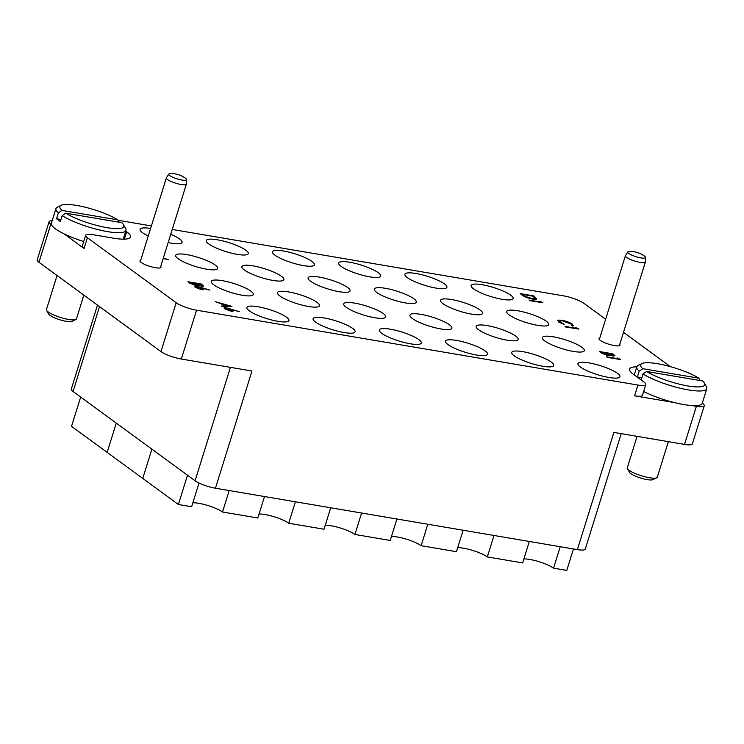 <?xml version="1.0" encoding="UTF-8"?>
<svg xmlns="http://www.w3.org/2000/svg" width="744" height="744" viewBox="0 0 744 744"><rect width="100%" height="100%" fill="white"/><g stroke="black" fill="none" stroke-linecap="round" stroke-linejoin="round"><path stroke-width="1.12" d="M599.738 338.148A11.002 2.362 17.3 0 0 599.022 338.678A11.002 2.362 17.3 0 0 603.83 342.342A11.002 2.362 17.3 0 0 614.507 345.597A11.002 2.362 17.3 0 0 620.022 345.216A11.002 2.362 17.3 0 0 619.743 344.379M140.709 260.279A11.002 2.362 17.3 0 0 139.993 260.809A11.002 2.362 17.3 0 0 144.792 264.464A11.002 2.362 17.3 0 0 155.477 267.728A11.002 2.362 17.3 0 0 160.992 267.347A11.002 2.362 17.3 0 0 160.704 266.501M170.729 234.314A21.994 4.724 -162.7 0 1 181.731 242.907A21.994 4.724 -162.7 0 1 171.046 243.139A21.994 4.724 -162.7 0 1 168.153 242.591M217.313 239.782A21.994 4.724 -162.7 0 1 239.782 246.803A21.994 4.724 -162.7 0 1 247.938 254.141A21.994 4.724 -162.7 0 1 237.252 254.374A21.994 4.724 -162.7 0 1 206.274 241.158A21.994 4.724 -162.7 0 1 217.313 239.782M283.52 251.016A21.994 4.724 -162.7 0 1 305.989 258.038A21.994 4.724 -162.7 0 1 314.145 265.366A21.994 4.724 -162.7 0 1 303.459 265.608A21.994 4.724 -162.7 0 1 272.481 252.393A21.994 4.724 -162.7 0 1 283.52 251.016M349.727 262.241A21.994 4.724 -162.7 0 1 372.195 269.263A21.994 4.724 -162.7 0 1 380.351 276.601A21.994 4.724 -162.7 0 1 369.666 276.833A21.994 4.724 -162.7 0 1 338.687 263.627A21.994 4.724 -162.7 0 1 349.727 262.241M415.933 273.476A21.994 4.724 -162.7 0 1 438.402 280.497A21.994 4.724 -162.7 0 1 446.558 287.835A21.994 4.724 -162.7 0 1 435.872 288.067A21.994 4.724 -162.7 0 1 404.894 274.852A21.994 4.724 -162.7 0 1 415.933 273.476M482.14 284.71A21.994 4.724 -162.7 0 1 504.609 291.732A21.994 4.724 -162.7 0 1 512.765 299.069A21.994 4.724 -162.7 0 1 502.079 299.302A21.994 4.724 -162.7 0 1 471.101 286.087A21.994 4.724 -162.7 0 1 482.14 284.71M186.716 254.606A21.994 4.724 -162.7 0 1 209.185 261.628A21.994 4.724 -162.7 0 1 217.341 268.965A21.994 4.724 -162.7 0 1 206.655 269.198A21.994 4.724 -162.7 0 1 175.677 255.992A21.994 4.724 -162.7 0 1 186.716 254.606M252.923 265.841A21.994 4.724 -162.7 0 1 275.392 272.862A21.994 4.724 -162.7 0 1 283.548 280.2A21.994 4.724 -162.7 0 1 272.862 280.432A21.994 4.724 -162.7 0 1 241.884 267.217A21.994 4.724 -162.7 0 1 252.923 265.841M319.13 277.075A21.994 4.724 -162.7 0 1 341.598 284.096A21.994 4.724 -162.7 0 1 349.754 291.425A21.994 4.724 -162.7 0 1 339.069 291.667A21.994 4.724 -162.7 0 1 308.09 278.451A21.994 4.724 -162.7 0 1 319.13 277.075M385.336 288.3A21.994 4.724 -162.7 0 1 407.805 295.322A21.994 4.724 -162.7 0 1 415.961 302.659A21.994 4.724 -162.7 0 1 405.275 302.901A21.994 4.724 -162.7 0 1 374.297 289.686A21.994 4.724 -162.7 0 1 385.336 288.3M451.543 299.534A21.994 4.724 -162.7 0 1 474.012 306.556A21.994 4.724 -162.7 0 1 482.168 313.894A21.994 4.724 -162.7 0 1 471.482 314.126A21.994 4.724 -162.7 0 1 440.504 300.911A21.994 4.724 -162.7 0 1 451.543 299.534M517.75 310.769A21.994 4.724 -162.7 0 1 540.218 317.79A21.994 4.724 -162.7 0 1 548.375 325.128A21.994 4.724 -162.7 0 1 537.689 325.361A21.994 4.724 -162.7 0 1 506.711 312.145A21.994 4.724 -162.7 0 1 517.75 310.769M222.326 280.665A21.994 4.724 -162.7 0 1 244.795 287.686A21.994 4.724 -162.7 0 1 252.951 295.024A21.994 4.724 -162.7 0 1 242.265 295.256A21.994 4.724 -162.7 0 1 211.287 282.05A21.994 4.724 -162.7 0 1 222.326 280.665M288.533 291.899A21.994 4.724 -162.7 0 1 311.001 298.921A21.994 4.724 -162.7 0 1 319.157 306.258A21.994 4.724 -162.7 0 1 308.472 306.491A21.994 4.724 -162.7 0 1 277.493 293.276A21.994 4.724 -162.7 0 1 288.533 291.899M354.739 303.134A21.994 4.724 -162.7 0 1 377.208 310.155A21.994 4.724 -162.7 0 1 385.364 317.493A21.994 4.724 -162.7 0 1 374.678 317.725A21.994 4.724 -162.7 0 1 343.7 304.51A21.994 4.724 -162.7 0 1 354.739 303.134M420.946 314.359A21.994 4.724 -162.7 0 1 443.415 321.38A21.994 4.724 -162.7 0 1 451.571 328.718A21.994 4.724 -162.7 0 1 440.885 328.96A21.994 4.724 -162.7 0 1 409.907 315.744A21.994 4.724 -162.7 0 1 420.946 314.359M487.153 325.593A21.994 4.724 -162.7 0 1 509.621 332.615A21.994 4.724 -162.7 0 1 517.778 339.952A21.994 4.724 -162.7 0 1 507.092 340.185A21.994 4.724 -162.7 0 1 476.113 326.979A21.994 4.724 -162.7 0 1 487.153 325.593M553.359 336.827A21.994 4.724 -162.7 0 1 575.828 343.849A21.994 4.724 -162.7 0 1 583.984 351.187A21.994 4.724 -162.7 0 1 573.299 351.419A21.994 4.724 -162.7 0 1 542.32 338.204A21.994 4.724 -162.7 0 1 553.359 336.827M257.936 306.723A21.994 4.724 -162.7 0 1 280.404 313.745A21.994 4.724 -162.7 0 1 288.56 321.083A21.994 4.724 -162.7 0 1 277.875 321.324A21.994 4.724 -162.7 0 1 246.896 308.109A21.994 4.724 -162.7 0 1 257.936 306.723M324.142 317.958A21.994 4.724 -162.7 0 1 346.611 324.979A21.994 4.724 -162.7 0 1 354.767 332.317A21.994 4.724 -162.7 0 1 344.081 332.549A21.994 4.724 -162.7 0 1 313.103 319.343A21.994 4.724 -162.7 0 1 324.142 317.958M390.349 329.192A21.994 4.724 -162.7 0 1 412.818 336.214A21.994 4.724 -162.7 0 1 420.974 343.551A21.994 4.724 -162.7 0 1 410.288 343.784A21.994 4.724 -162.7 0 1 379.31 330.569A21.994 4.724 -162.7 0 1 390.349 329.192M456.556 340.417A21.994 4.724 -162.7 0 1 479.024 347.439A21.994 4.724 -162.7 0 1 487.181 354.776A21.994 4.724 -162.7 0 1 476.495 355.018A21.994 4.724 -162.7 0 1 445.517 341.803A21.994 4.724 -162.7 0 1 456.556 340.417M522.762 351.652A21.994 4.724 -162.7 0 1 545.231 358.673A21.994 4.724 -162.7 0 1 553.387 366.011A21.994 4.724 -162.7 0 1 542.702 366.243A21.994 4.724 -162.7 0 1 511.723 353.037A21.994 4.724 -162.7 0 1 522.762 351.652M588.969 362.886A21.994 4.724 -162.7 0 1 611.438 369.908A21.994 4.724 -162.7 0 1 619.594 377.245A21.994 4.724 -162.7 0 1 608.908 377.478A21.994 4.724 -162.7 0 1 577.93 364.262A21.994 4.724 -162.7 0 1 588.969 362.886M621.221 433.659L585.268 549.081A15.717 3.376 -162.7 0 1 577.391 549.621L215.453 488.222A15.717 3.376 -162.7 0 1 195.095 480.764L73.07 391.474A15.717 3.376 -162.7 0 1 71.312 389.047L97.464 305.087M704.261 405.759L692.394 443.852A15.717 3.376 -162.7 0 1 684.517 444.391L696.384 406.298A15.717 3.376 17.3 0 0 704.261 405.759A15.717 3.376 17.3 0 0 702.503 403.332L702.28 403.174M577.391 549.621L613.893 432.413L684.517 444.391M172.245 229.468L563.459 295.833A15.717 3.376 17.3 0 1 583.826 303.292L605.625 319.25M623.491 332.326L670.391 366.643M124.341 239.159L126.647 231.737A34.047 7.31 17.3 0 1 130.46 236.992A34.047 7.31 17.3 0 1 113.386 238.164L93.53 234.797A15.717 3.376 17.3 0 0 85.644 235.337A15.717 3.376 17.3 0 0 87.411 237.764L176.189 302.734A15.717 3.376 17.3 0 0 196.555 310.192L181.341 359.036L251.965 371.014L215.453 488.222M181.341 359.036A15.717 3.376 -162.7 0 1 160.983 351.577L176.189 302.734M52.164 220.754A15.717 3.376 17.3 0 0 49.067 221.758A15.717 3.376 17.3 0 0 50.825 224.186L38.958 262.279L160.983 351.577M38.958 262.279A15.717 3.376 -162.7 0 1 37.2 259.851L49.067 221.758M50.825 224.186L51.513 224.688M64.049 233.858L84.063 248.505A15.717 3.376 -162.7 0 1 82.296 246.078L85.644 235.337M148.27 235.978A21.994 4.724 -162.7 0 1 140.067 229.933A21.994 4.724 -162.7 0 1 150.613 228.464M151.404 225.934L122.081 220.959A15.717 3.376 17.3 0 0 118.315 220.512M126.647 231.737L125.745 231.077M637.934 385.067A15.717 3.376 17.3 0 0 645.811 384.527L642.463 395.278A15.717 3.376 -162.7 0 1 634.586 395.817L637.934 385.067L196.555 310.192M645.811 384.527A15.717 3.376 17.3 0 0 644.053 382.109L633.367 374.288A34.047 7.31 17.3 0 1 629.554 369.033A34.047 7.31 17.3 0 1 636.79 366.857A36.661 7.877 -162.7 0 1 638.166 365.471L641.96 363.593A33.517 7.198 17.3 0 0 642.779 368.689L639.208 371.163A36.661 7.877 -162.7 0 1 636.79 366.857L634.269 374.948M634.586 395.817L674.194 402.532M692.087 405.573L696.384 406.298M617.371 358.013L620.468 359.51L606.583 356.794L618.469 358.813L617.371 358.013L618.255 358.775M606.583 356.794L607.225 357.269M620.468 359.51L607.188 357.362M609.345 354.804L607.327 355.232L599.366 351.521L612.61 353.763L614.916 355.772L609.392 355.167M611.894 354.005L607.653 353.279L612.321 355.409C613.605 355.539 613.754 355.288 612.758 354.637L607.829 353.419M612.321 355.409C613.605 355.539 613.754 355.288 612.758 354.637L611.866 354.098M606.295 353.056L601.366 352.219L606.686 354.767L607.894 354.311L606.295 353.056L601.552 352.349M608.034 354.656L606.258 353.149M612.293 355.511C613.577 355.641 613.716 355.381 612.731 354.739M614.897 355.818L612.954 355.976L609.308 354.897L607.299 355.325L601.264 353.028L599.366 351.521M573.54 325.649L572.806 326.123L571.448 325.574L571.076 324.058L562.306 320.794L559.023 320.971M573.522 325.695L571.485 325.481L571.104 323.966L562.334 320.701L559.032 320.924L564.464 324.607L558.586 321.864L557.963 320.106L561.785 320.246C566.305 321.138 569.876 322.468 572.499 324.217L572.806 326.123M558.586 321.864L557.935 320.208M557.963 320.106L557.479 320.524M564.464 324.607L558.558 321.966M571.996 325.119L571.448 325.574M539.856 301.283L542.943 302.78L529.068 300.074L540.944 302.083L539.856 301.283L540.739 302.045M529.068 300.074L529.7 300.539M542.943 302.78L529.672 300.632M536.666 298.456C536.908 299.311 535.513 299.479 532.509 298.958C528.11 298.139 524.743 296.884 522.418 295.201L520.205 293.592L533.448 295.833L536.712 298.865M522.204 294.289L525.394 296.428L531.867 298.493C534.369 298.911 535.429 298.744 535.048 297.972L532.732 296.075L522.204 294.289M535.159 298.372L532.704 296.168L522.39 294.419M536.638 298.558C536.87 299.404 535.485 299.572 532.471 299.06C528.082 298.232 524.715 296.986 522.381 295.303L520.205 293.592M197.978 285.017L195.97 285.445L188.009 281.734L201.252 283.976L203.549 285.994L198.025 285.38M200.527 284.217L196.286 283.501L200.954 285.622C202.238 285.752 202.387 285.501 201.401 284.85L196.472 283.631M200.954 285.622C202.238 285.752 202.387 285.501 201.401 284.85L200.499 284.32M194.928 283.269L190.008 282.432L195.328 284.98L196.528 284.524L194.928 283.269L190.185 282.562M196.667 284.868L194.9 283.362M200.927 285.724C202.21 285.854 202.359 285.594 201.364 284.952M203.531 286.04L201.587 286.198L197.951 285.11L195.932 285.547L189.906 283.241L188.009 281.734M232.705 310.146C233.783 311.057 233.179 311.355 230.891 311.029L224.614 308.714C223.516 307.784 224.139 307.486 226.483 307.821L239.298 311.634L231.84 309.588L233.253 310.88M232.677 310.248C233.756 311.159 233.151 311.448 230.863 311.122L224.586 308.807L224.046 308.016M231.663 310.415L227.078 308.276L225.999 308.965L230.184 310.546C231.728 310.732 232.072 310.49 231.207 309.82L227.05 308.379L225.971 309.067M225.581 308.407L225.999 308.965M239.298 311.634L232.202 309.811M224.586 308.807L224.028 308.062M231.644 310.462L231.179 309.913M575.828 327.611L578.916 329.108L565.04 326.393L576.926 328.411L575.828 327.611L576.712 328.374M565.04 326.393L565.682 326.867M578.916 329.108L565.645 326.96M163.317 258.122L168.349 259.712L163.234 258.41M168.349 259.712L163.196 258.503M203.298 288.635C204.386 289.546 203.782 289.834 201.494 289.509L195.207 287.193C194.11 286.263 194.733 285.966 197.086 286.301L209.892 290.113L202.433 288.067L203.828 289.407M203.27 288.728C204.358 289.639 203.754 289.937 201.466 289.611L195.179 287.296L194.649 286.496M202.266 288.895L197.681 286.766L196.602 287.454L200.778 289.035C202.331 289.221 202.666 288.979 201.81 288.3L197.644 286.858L196.574 287.547M196.174 286.896L196.602 287.454M209.892 290.113L202.796 288.291M195.179 287.296L194.63 286.542M202.238 288.942L201.782 288.402M231.84 306.361L221.972 306.593L221.275 306.082L224.465 306.035L221.238 303.673L215.211 301.646L231.84 306.361M229.292 305.951L222.949 304.157L225.488 306.017L229.292 305.951M231.923 306.435L221.945 306.686L221.275 306.082M224.307 306.035L221.21 303.766L215.211 301.646M228.938 305.961L223.181 304.324M187.497 475.211L80.668 397.026L71.545 426.331L107.155 452.389L116.278 423.085L107.155 452.389L142.764 478.448L151.888 449.153L142.764 478.448L178.374 504.506L187.497 475.211M229.189 490.556L222.512 512.002L257.815 517.991L264.501 496.546M295.396 501.781L288.719 523.227L324.021 529.216L330.708 507.78M361.603 513.016L354.925 534.462L390.228 540.451L396.915 519.005M427.809 524.25L421.132 545.696L456.435 551.685L463.121 530.24M494.016 535.485L487.339 556.921L522.641 562.92L529.328 541.474M560.223 546.71L553.545 568.156L566.779 570.406L573.466 548.96M192.854 502.767A18.33 3.934 -162.7 0 1 222.512 512.002M199.001 483.023L191.608 506.757L178.374 504.506M523.888 558.921A18.33 3.934 -162.7 0 1 553.545 568.156M457.681 547.686A18.33 3.934 -162.7 0 1 487.339 556.921M391.474 536.461A18.33 3.934 -162.7 0 1 421.132 545.696M325.268 525.227A18.33 3.934 -162.7 0 1 354.925 534.462M259.061 513.992A18.33 3.934 -162.7 0 1 288.719 523.227M656.701 477.778L652.906 479.648A12.574 2.697 -162.7 0 1 647.066 479.61A12.574 2.697 -162.7 0 1 629.489 472.356L627.434 468.655A15.717 3.376 17.3 0 0 649.41 477.722A15.717 3.376 17.3 0 0 656.701 477.778A15.717 3.376 17.3 0 0 657.287 477.183L668.354 441.648M637.087 436.347L627.285 467.837A15.717 3.376 17.3 0 0 627.434 468.655M687.902 385.95A33.517 7.198 17.3 0 0 704.401 383.039A33.517 7.198 17.3 0 0 702.634 380.974L646.582 371.47A33.517 7.198 17.3 0 0 687.902 385.95M704.401 383.039L706.456 386.741A36.661 7.877 -162.7 0 1 706.8 388.666A36.661 7.877 -162.7 0 1 688.414 389.921A36.661 7.877 -162.7 0 1 643.002 373.944L641.179 379.803A36.661 7.877 -162.7 0 1 637.376 377.022L639.208 371.163M643.634 391.521A36.661 7.877 17.3 0 0 683.848 404.569A36.661 7.877 17.3 0 0 702.234 403.313L706.8 388.666M700.048 380.537L698.839 378.194A33.517 7.198 17.3 0 0 667.433 365.853A33.517 7.198 17.3 0 0 641.96 363.593M698.839 378.194L642.779 368.689M643.002 373.944L646.582 371.47M641.812 377.775L637.376 377.022M75.86 319.492L72.066 321.371A12.574 2.697 -162.7 0 1 66.235 321.324A12.574 2.697 -162.7 0 1 48.648 314.07L46.593 310.369A15.717 3.376 17.3 0 0 68.569 319.436A15.717 3.376 17.3 0 0 75.86 319.492A15.717 3.376 17.3 0 0 76.446 318.897L83.849 295.126M57.046 275.512L46.444 309.551A15.717 3.376 17.3 0 0 46.593 310.369M107.062 227.664A33.517 7.198 17.3 0 0 123.56 224.762A33.517 7.198 17.3 0 0 121.802 222.689L65.742 213.184A33.517 7.198 17.3 0 0 107.062 227.664M123.56 224.762L125.624 228.455A36.661 7.877 -162.7 0 1 125.959 230.38A36.661 7.877 -162.7 0 1 107.573 231.635A36.661 7.877 -162.7 0 1 62.161 215.658L60.338 221.517A36.661 7.877 -162.7 0 1 56.544 218.736L58.367 212.877A36.661 7.877 -162.7 0 1 55.958 208.571A36.661 7.877 -162.7 0 1 57.325 207.185L61.12 205.307A33.517 7.198 17.3 0 0 61.947 210.403L58.367 212.877M55.958 208.571L51.392 223.228A36.661 7.877 17.3 0 0 83.719 241.54M119.217 222.251L117.998 219.908A33.517 7.198 17.3 0 0 86.602 207.567A33.517 7.198 17.3 0 0 61.12 205.307M117.998 219.908L61.947 210.403M62.161 215.658L65.742 213.184M60.971 219.489L56.544 218.736M644.555 256.196A23.864 23.864 0 0 0 629.387 251.472A9.3 2 17.3 0 0 627.834 251.946A9.3 2 17.3 0 0 628.829 253.49A9.3 2 17.3 0 0 640.872 257.908A9.3 2 17.3 0 0 645.559 257.471A9.3 2 17.3 0 0 644.555 256.196A9.3 2 17.3 0 0 644.499 256.15M627.834 251.946L625.444 255.685A10.472 2.251 17.3 0 0 625.388 255.806A10.472 2.251 17.3 0 0 626.56 257.424A10.472 2.251 17.3 0 0 637.506 261.851A10.472 2.251 17.3 0 0 645.383 262.037A10.472 2.251 17.3 0 0 645.411 261.907L645.559 257.471M185.526 178.318A23.864 23.864 0 0 0 170.357 173.594A9.3 2 17.3 0 0 168.804 174.077A9.3 2 17.3 0 0 169.799 175.621A9.3 2 17.3 0 0 181.843 180.029A9.3 2 17.3 0 0 186.521 179.592A9.3 2 17.3 0 0 185.526 178.318A9.3 2 17.3 0 0 185.461 178.281M168.804 174.077L166.405 177.816A10.472 2.251 17.3 0 0 166.349 177.937A10.472 2.251 17.3 0 0 167.521 179.555A10.472 2.251 17.3 0 0 178.476 183.973A10.472 2.251 17.3 0 0 186.353 184.168A10.472 2.251 17.3 0 0 186.372 184.038L186.521 179.592M87.411 237.764L84.063 248.505M195.095 480.764L230.417 367.359M99.51 306.593L73.07 391.474M123.225 239.168L125.959 230.38M619.315 345.755L645.383 262.037M599.311 339.524L625.388 255.806M160.276 267.877L186.353 184.168M140.281 261.646L166.349 177.937"/></g></svg>
